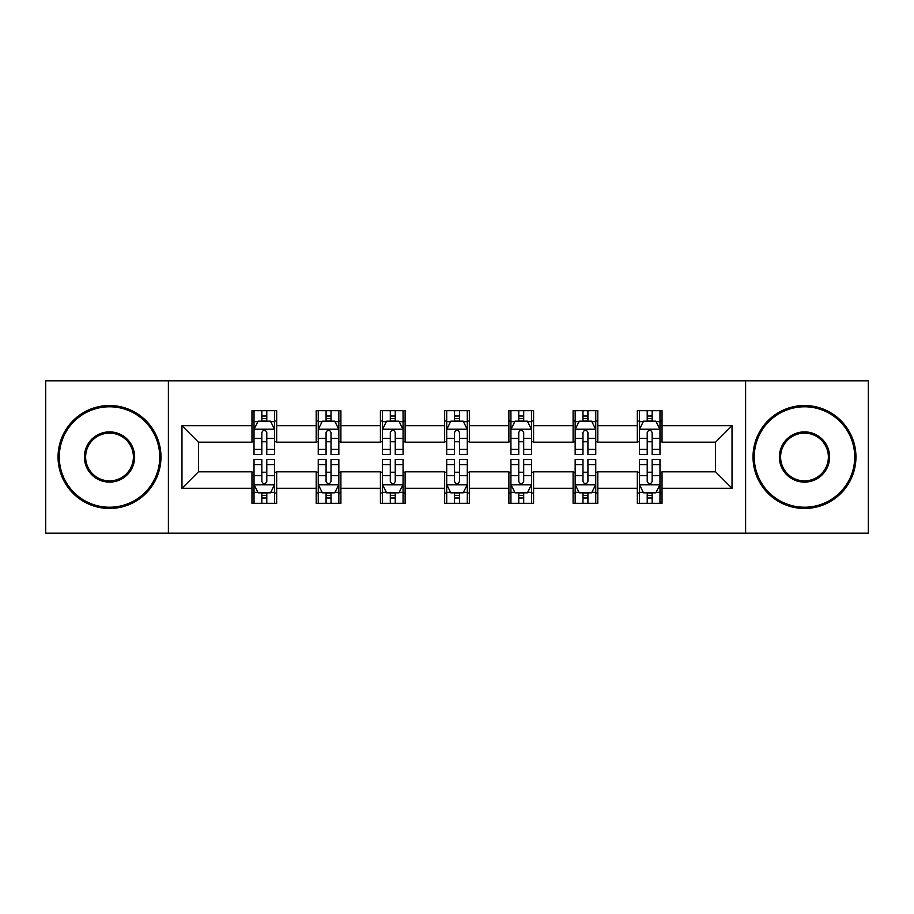 <?xml version="1.0" encoding="UTF-8"?>
<svg xmlns="http://www.w3.org/2000/svg" width="914" height="914" viewBox="0 0 914 914"><rect width="100%" height="100%" fill="white"/><g stroke="black" fill="none" stroke-linecap="round" stroke-linejoin="round"><path stroke-width="1.37" d="M745.607 533.17L868.3 533.17L868.3 380.83L745.607 380.83L745.607 533.17L168.393 533.17L168.393 380.83L45.7 380.83L45.7 533.17L168.393 533.17M745.607 380.83L168.393 380.83M662.033 425.707L662.033 410.683L637.332 410.683L637.332 425.707L597.802 425.707L597.802 410.683L573.101 410.683L573.101 425.707L533.582 425.707L533.582 410.683L508.881 410.683L508.881 425.707L469.35 425.707L469.35 410.683L444.65 410.683L444.65 425.707L405.119 425.707L405.119 410.683L380.418 410.683L380.418 425.707L340.899 425.707L340.899 410.683L316.198 410.683L316.198 425.707L276.668 425.707L276.668 410.683L251.967 410.683L251.967 425.707L181.977 425.707L181.977 488.293L198.441 471.818L251.967 471.818L251.967 503.317L276.668 503.317L276.668 471.818L316.198 471.818L316.198 503.317L340.899 503.317L340.899 471.818L380.418 471.818L380.418 503.317L405.119 503.317L405.119 471.818L444.65 471.818L444.65 503.317L469.35 503.317L469.35 471.818L508.881 471.818L508.881 503.317L533.582 503.317L533.582 471.818L573.101 471.818L573.101 503.317L597.802 503.317L597.802 471.818L637.332 471.818L637.332 503.317L662.033 503.317L662.033 471.818L715.559 471.818L715.559 442.182L662.033 442.182L662.033 425.707L732.023 425.707L732.023 488.293L662.033 488.293M637.332 488.293L597.802 488.293M573.101 488.293L533.582 488.293M508.881 488.293L469.35 488.293M444.65 488.293L405.119 488.293M380.418 488.293L340.899 488.293M316.198 488.293L276.668 488.293M251.967 488.293L181.977 488.293M637.332 425.707L637.332 442.182L597.802 442.182L597.802 425.707M573.101 425.707L573.101 442.182L533.582 442.182L533.582 425.707M508.881 425.707L508.881 442.182L469.35 442.182L469.35 425.707M444.65 425.707L444.65 442.182L405.119 442.182L405.119 425.707M380.418 425.707L380.418 442.182L340.899 442.182L340.899 425.707M316.198 425.707L316.198 442.182L276.668 442.182L276.668 425.707M251.967 425.707L251.967 442.182L198.441 442.182L181.977 425.707M198.441 442.182L198.441 471.818M732.023 488.293L715.559 471.818M715.559 442.182L732.023 425.707M251.967 420.977L254.023 420.977M261.85 420.977L266.785 420.977M274.611 420.977L276.668 420.977M251.967 441.77L254.023 441.77M261.85 441.77L266.785 441.77M274.611 441.77L276.668 441.77M251.967 472.23L254.023 472.23M261.85 472.23L266.785 472.23M274.611 472.23L276.668 472.23M251.967 493.023L254.023 493.023M261.85 493.023L266.785 493.023M274.611 493.023L276.668 493.023M316.198 472.23L318.255 472.23M326.081 472.23L331.017 472.23M338.843 472.23L340.899 472.23M316.198 493.023L318.255 493.023M326.081 493.023L331.017 493.023M338.843 493.023L340.899 493.023M316.198 420.977L318.255 420.977M326.081 420.977L331.017 420.977M338.843 420.977L340.899 420.977M316.198 441.77L318.255 441.77M326.081 441.77L331.017 441.77M338.843 441.77L340.899 441.77M380.418 472.23L382.475 472.23M390.301 472.23L395.248 472.23M403.063 472.23L405.119 472.23M380.418 493.023L382.475 493.023M390.301 493.023L395.248 493.023M403.063 493.023L405.119 493.023M380.418 420.977L382.475 420.977M390.301 420.977L395.248 420.977M403.063 420.977L405.119 420.977M380.418 441.77L382.475 441.77M390.301 441.77L395.248 441.77M403.063 441.77L405.119 441.77M444.65 472.23L446.706 472.23M454.532 472.23L459.468 472.23M467.294 472.23L469.35 472.23M444.65 493.023L446.706 493.023M454.532 493.023L459.468 493.023M467.294 493.023L469.35 493.023M444.65 420.977L446.706 420.977M454.532 420.977L459.468 420.977M467.294 420.977L469.35 420.977M444.65 441.77L446.706 441.77M454.532 441.77L459.468 441.77M467.294 441.77L469.35 441.77M508.881 472.23L510.937 472.23M518.752 472.23L523.699 472.23M531.525 472.23L533.582 472.23M508.881 493.023L510.937 493.023M518.752 493.023L523.699 493.023M531.525 493.023L533.582 493.023M508.881 420.977L510.937 420.977M518.752 420.977L523.699 420.977M531.525 420.977L533.582 420.977M508.881 441.77L510.937 441.77M518.752 441.77L523.699 441.77M531.525 441.77L533.582 441.77M573.101 472.23L575.157 472.23M582.983 472.23L587.919 472.23M595.745 472.23L597.802 472.23M573.101 493.023L575.157 493.023M582.983 493.023L587.919 493.023M595.745 493.023L597.802 493.023M573.101 420.977L575.157 420.977M582.983 420.977L587.919 420.977M595.745 420.977L597.802 420.977M573.101 441.77L575.157 441.77M582.983 441.77L587.919 441.77M595.745 441.77L597.802 441.77M637.332 472.23L639.389 472.23M647.215 472.23L652.15 472.23M659.977 472.23L662.033 472.23M637.332 493.023L639.389 493.023M647.215 493.023L652.15 493.023M659.977 493.023L662.033 493.023M637.332 420.977L639.389 420.977M647.215 420.977L652.15 420.977M659.977 420.977L662.033 420.977M637.332 441.77L639.389 441.77M647.215 441.77L652.15 441.77M659.977 441.77L662.033 441.77M266.785 416.03L261.85 416.03M274.611 449.368L266.785 449.368L266.785 454.532L274.611 454.532L274.611 429.42L270.498 421.183L258.148 421.183L254.023 429.42L254.023 454.532L261.85 454.532L261.85 449.368L254.023 449.368M254.023 429.42L254.023 410.683M274.611 429.42L274.611 410.683M261.85 421.183L261.85 410.683M266.785 410.683L266.785 421.183M266.785 449.368L266.785 432.505C265.14 429.329 263.495 429.329 261.85 432.505L261.85 449.368M261.85 497.97L266.785 497.97M254.023 464.632L261.85 464.632L261.85 459.468L254.023 459.468L254.023 484.58L258.148 492.817L270.498 492.817L274.611 484.58L274.611 459.468L266.785 459.468L266.785 464.632L274.611 464.632M274.611 484.58L274.611 503.317M254.023 484.58L254.023 503.317M266.785 492.817L266.785 503.317M261.85 503.317L261.85 492.817M261.85 464.632L261.85 481.495C263.495 484.671 265.14 484.671 266.785 481.495L266.785 464.632M109.52 406.776A50.224 50.224 0 0 0 59.284 457A50.224 50.224 0 0 0 109.52 507.224A50.224 50.224 0 0 0 159.744 457A50.224 50.224 0 0 0 109.52 406.776M109.52 508.47A51.47 51.47 0 0 1 58.05 457A51.47 51.47 0 0 1 109.52 405.53A51.47 51.47 0 0 1 160.978 457A51.47 51.47 0 0 1 109.52 508.47M109.52 431.888A25.112 25.112 0 0 1 134.632 457A25.112 25.112 0 0 1 109.52 482.112A25.112 25.112 0 0 1 84.396 457A25.112 25.112 0 0 1 109.52 431.888M109.52 480.878A23.878 23.878 0 0 0 133.398 457A23.878 23.878 0 0 0 109.52 433.122A23.878 23.878 0 0 0 85.63 457A23.878 23.878 0 0 0 109.52 480.878M804.48 406.776A50.224 50.224 0 0 0 754.256 457A50.224 50.224 0 0 0 804.48 507.224A50.224 50.224 0 0 0 854.716 457A50.224 50.224 0 0 0 804.48 406.776M804.48 508.47A51.47 51.47 0 0 1 753.022 457A51.47 51.47 0 0 1 804.48 405.53A51.47 51.47 0 0 1 855.95 457A51.47 51.47 0 0 1 804.48 508.47M804.48 431.888A25.112 25.112 0 0 1 829.604 457A25.112 25.112 0 0 1 804.48 482.112A25.112 25.112 0 0 1 779.368 457A25.112 25.112 0 0 1 804.48 431.888M804.48 480.878A23.878 23.878 0 0 0 828.37 457A23.878 23.878 0 0 0 804.48 433.122A23.878 23.878 0 0 0 780.602 457A23.878 23.878 0 0 0 804.48 480.878M331.017 416.03L326.081 416.03M338.843 449.368L331.017 449.368L331.017 454.532L338.843 454.532L338.843 429.42L334.718 421.183L322.368 421.183L318.255 429.42L318.255 454.532L326.081 454.532L326.081 449.368L318.255 449.368M318.255 429.42L318.255 410.683M338.843 429.42L338.843 410.683M326.081 421.183L326.081 410.683M331.017 410.683L331.017 421.183M331.017 449.368L331.017 432.505C329.371 429.329 327.726 429.329 326.081 432.505L326.081 449.368M395.248 416.03L390.301 416.03M403.063 449.368L395.248 449.368L395.248 454.532L403.063 454.532L403.063 429.42L398.95 421.183L386.599 421.183L382.475 429.42L382.475 454.532L390.301 454.532L390.301 449.368L382.475 449.368M382.475 429.42L382.475 410.683M403.063 429.42L403.063 410.683M390.301 421.183L390.301 410.683M395.248 410.683L395.248 421.183M395.248 449.368L395.248 432.505C393.603 429.329 391.957 429.329 390.301 432.505L390.301 449.368M326.081 497.97L331.017 497.97M318.255 464.632L326.081 464.632L326.081 459.468L318.255 459.468L318.255 484.58L322.368 492.817L334.718 492.817L338.843 484.58L338.843 459.468L331.017 459.468L331.017 464.632L338.843 464.632M338.843 484.58L338.843 503.317M318.255 484.58L318.255 503.317M331.017 492.817L331.017 503.317M326.081 503.317L326.081 492.817M326.081 464.632L326.081 481.495C327.715 484.671 329.371 484.671 331.017 481.495L331.017 464.632M390.301 497.97L395.248 497.97M382.475 464.632L390.301 464.632L390.301 459.468L382.475 459.468L382.475 484.58L386.599 492.817L398.95 492.817L403.063 484.58L403.063 459.468L395.248 459.468L395.248 464.632L403.063 464.632M403.063 484.58L403.063 503.317M382.475 484.58L382.475 503.317M395.248 492.817L395.248 503.317M390.301 503.317L390.301 492.817M390.301 464.632L390.301 481.495C391.946 484.671 393.591 484.671 395.248 481.495L395.248 464.632M459.468 416.03L454.532 416.03M467.294 449.368L459.468 449.368L459.468 454.532L467.294 454.532L467.294 429.42L463.181 421.183L450.819 421.183L446.706 429.42L446.706 454.532L454.532 454.532L454.532 449.368L446.706 449.368M446.706 429.42L446.706 410.683M467.294 429.42L467.294 410.683M454.532 421.183L454.532 410.683M459.468 410.683L459.468 421.183M459.468 449.368L459.468 432.505C457.823 429.329 456.177 429.329 454.532 432.505L454.532 449.368M523.699 416.03L518.752 416.03M531.525 449.368L523.699 449.368L523.699 454.532L531.525 454.532L531.525 429.42L527.401 421.183L515.05 421.183L510.937 429.42L510.937 454.532L518.752 454.532L518.752 449.368L510.937 449.368M510.937 429.42L510.937 410.683M531.525 429.42L531.525 410.683M518.752 421.183L518.752 410.683M523.699 410.683L523.699 421.183M523.699 449.368L523.699 432.505C522.054 429.329 520.409 429.329 518.752 432.505L518.752 449.368M587.919 416.03L582.983 416.03M595.745 449.368L587.919 449.368L587.919 454.532L595.745 454.532L595.745 429.42L591.632 421.183L579.282 421.183L575.157 429.42L575.157 454.532L582.983 454.532L582.983 449.368L575.157 449.368M575.157 429.42L575.157 410.683M595.745 429.42L595.745 410.683M582.983 421.183L582.983 410.683M587.919 410.683L587.919 421.183M587.919 449.368L587.919 432.505C586.285 429.329 584.629 429.329 582.983 432.505L582.983 449.368M454.532 497.97L459.468 497.97M446.706 464.632L454.532 464.632L454.532 459.468L446.706 459.468L446.706 484.58L450.819 492.817L463.181 492.817L467.294 484.58L467.294 459.468L459.468 459.468L459.468 464.632L467.294 464.632M467.294 484.58L467.294 503.317M446.706 484.58L446.706 503.317M459.468 492.817L459.468 503.317M454.532 503.317L454.532 492.817M454.532 464.632L454.532 481.495C456.177 484.671 457.823 484.671 459.468 481.495L459.468 464.632M518.752 497.97L523.699 497.97M510.937 464.632L518.752 464.632L518.752 459.468L510.937 459.468L510.937 484.58L515.05 492.817L527.401 492.817L531.525 484.58L531.525 459.468L523.699 459.468L523.699 464.632L531.525 464.632M531.525 484.58L531.525 503.317M510.937 484.58L510.937 503.317M523.699 492.817L523.699 503.317M518.752 503.317L518.752 492.817M518.752 464.632L518.752 481.495C520.397 484.671 522.043 484.671 523.699 481.495L523.699 464.632M582.983 497.97L587.919 497.97M575.157 464.632L582.983 464.632L582.983 459.468L575.157 459.468L575.157 484.58L579.282 492.817L591.632 492.817L595.745 484.58L595.745 459.468L587.919 459.468L587.919 464.632L595.745 464.632M595.745 484.58L595.745 503.317M575.157 484.58L575.157 503.317M587.919 492.817L587.919 503.317M582.983 503.317L582.983 492.817M582.983 464.632L582.983 481.495C584.629 484.671 586.274 484.671 587.919 481.495L587.919 464.632M652.15 416.03L647.215 416.03M659.977 449.368L652.15 449.368L652.15 454.532L659.977 454.532L659.977 429.42L655.852 421.183L643.502 421.183L639.389 429.42L639.389 454.532L647.215 454.532L647.215 449.368L639.389 449.368M639.389 429.42L639.389 410.683M659.977 429.42L659.977 410.683M647.215 421.183L647.215 410.683M652.15 410.683L652.15 421.183M652.15 449.368L652.15 432.505C650.505 429.329 648.86 429.329 647.215 432.505L647.215 449.368M647.215 497.97L652.15 497.97M639.389 464.632L647.215 464.632L647.215 459.468L639.389 459.468L639.389 484.58L643.502 492.817L655.852 492.817L659.977 484.58L659.977 459.468L652.15 459.468L652.15 464.632L659.977 464.632M659.977 484.58L659.977 503.317M639.389 484.58L639.389 503.317M652.15 492.817L652.15 503.317M647.215 503.317L647.215 492.817M647.215 464.632L647.215 481.495C648.86 484.671 650.505 484.671 652.15 481.495L652.15 464.632M274.508 429.214L254.126 429.214M254.023 421.674L257.897 421.674M270.738 421.674L274.611 421.674M261.85 438.332L254.023 438.332M274.611 438.332L266.785 438.332M266.785 418.658L261.85 418.658M254.126 484.786L274.508 484.786M274.611 492.326L270.738 492.326M257.897 492.326L254.023 492.326M266.785 475.668L274.611 475.668M254.023 475.668L261.85 475.668M261.85 495.342L266.785 495.342M338.74 429.214L318.358 429.214M318.255 421.674L322.128 421.674M334.97 421.674L338.843 421.674M326.081 438.332L318.255 438.332M338.843 438.332L331.017 438.332M331.017 418.658L326.081 418.658M402.96 429.214L382.578 429.214M382.475 421.674L386.348 421.674M399.201 421.674L403.063 421.674M390.301 438.332L382.475 438.332M403.063 438.332L395.248 438.332M395.248 418.658L390.301 418.658M318.358 484.786L338.74 484.786M338.843 492.326L334.97 492.326M322.128 492.326L318.255 492.326M331.017 475.668L338.843 475.668M318.255 475.668L326.081 475.668M326.081 495.342L331.017 495.342M382.578 484.786L402.96 484.786M403.063 492.326L399.201 492.326M386.348 492.326L382.475 492.326M395.248 475.668L403.063 475.668M382.475 475.668L390.301 475.668M390.301 495.342L395.248 495.342M467.191 429.214L446.809 429.214M446.706 421.674L450.579 421.674M463.421 421.674L467.294 421.674M454.532 438.332L446.706 438.332M467.294 438.332L459.468 438.332M459.468 418.658L454.532 418.658M531.422 429.214L511.04 429.214M510.937 421.674L514.799 421.674M527.652 421.674L531.525 421.674M518.752 438.332L510.937 438.332M531.525 438.332L523.699 438.332M523.699 418.658L518.752 418.658M595.642 429.214L575.26 429.214M575.157 421.674L579.03 421.674M591.872 421.674L595.745 421.674M582.983 438.332L575.157 438.332M595.745 438.332L587.919 438.332M587.919 418.658L582.983 418.658M446.809 484.786L467.191 484.786M467.294 492.326L463.421 492.326M450.579 492.326L446.706 492.326M459.468 475.668L467.294 475.668M446.706 475.668L454.532 475.668M454.532 495.342L459.468 495.342M511.04 484.786L531.422 484.786M531.525 492.326L527.652 492.326M514.799 492.326L510.937 492.326M523.699 475.668L531.525 475.668M510.937 475.668L518.752 475.668M518.752 495.342L523.699 495.342M575.26 484.786L595.642 484.786M595.745 492.326L591.872 492.326M579.03 492.326L575.157 492.326M587.919 475.668L595.745 475.668M575.157 475.668L582.983 475.668M582.983 495.342L587.919 495.342M659.874 429.214L639.492 429.214M639.389 421.674L643.262 421.674M656.103 421.674L659.977 421.674M647.215 438.332L639.389 438.332M659.977 438.332L652.15 438.332M652.15 418.658L647.215 418.658M639.492 484.786L659.874 484.786M659.977 492.326L656.103 492.326M643.262 492.326L639.389 492.326M652.15 475.668L659.977 475.668M639.389 475.668L647.215 475.668M647.215 495.342L652.15 495.342"/></g></svg>
